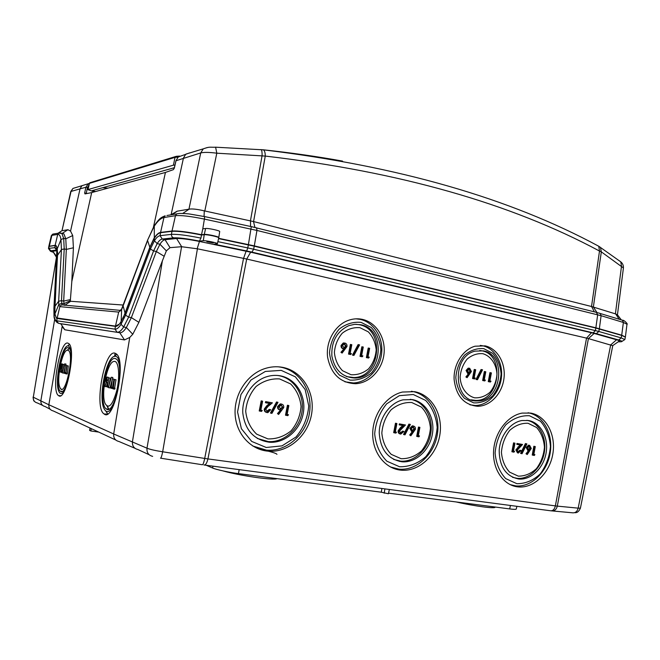 <?xml version="1.0" encoding="UTF-8"?>
<svg xmlns="http://www.w3.org/2000/svg" width="660" height="660" viewBox="0 0 660 660"><rect width="100%" height="100%" fill="white"/><g stroke="black" fill="none" stroke-linecap="round" stroke-linejoin="round"><path stroke-width="0.99" d="M222.931 470.893C240.149 475.794 274.222 480.612 277.018 478.632M108.075 381.892L106.276 386.71L105.014 386.537L106.219 382.528L105.617 379.607L106.887 377.066L107.217 380.069L105.014 386.537M108.1 377.231L108.611 378.667M114.84 361.399L113.668 361.465C107.093 362.728 100.774 393.913 105.113 403.54C108.751 409.439 112.654 405.083 116.803 390.481C119.988 377.008 118.891 362.117 114.84 361.399M115.03 388.245L114.708 389.152L112.918 388.814L114.469 379.508L116.003 379.756L114.609 388.113L115.03 388.245L113.735 388.072L113.421 388.979M112.942 387.585L112.629 388.484L110.847 388.154L112.39 378.906L113.916 379.153L112.53 387.453L112.942 387.585L111.656 387.412L111.342 388.311M111.325 377.239L108.43 387.635L111.325 377.239L112.86 377.487L112.456 378.914M112.291 379.525L109.956 387.882L108.677 387.709M108.751 377.85L107.613 386.133L108.017 386.265L107.704 387.156L107.217 386.999L108.751 377.85L110.253 378.089L109.015 385.514M61.949 369.072L60.86 372.215L59.681 371.588L60.728 368.577L60.332 366.094L61.347 363.866L61.528 366.432L59.738 372.058M62.155 364.798L62.461 364.023L64.028 364.683L63.261 369.196M67.815 350.237L67.081 350.27C61.949 351.054 56.306 379.888 59.837 387.238C64.87 400.414 75.438 351.549 67.815 350.237M67.394 373.213L67.138 373.997L65.629 373.725L66.982 365.714L68.302 365.929L67.394 373.213L66.256 373.057L66 373.84M65.744 373.04L65.587 373.51L64.094 373.238L65.439 365.269L66.751 365.475L65.802 372.71M64.68 363.866L62.287 372.875L64.68 363.866L65.992 364.081L65.67 365.302M65.026 367.702L63.599 373.082L62.469 372.933M367.909 357.91L366.382 357.604L368.214 348.043L369.649 348.307L367.999 356.903L369.27 357.151L368.602 358.034L367.909 357.91M361.54 356.656L360.005 356.35L361.845 346.756L363.28 347.02L361.622 355.641L362.901 355.888L362.224 356.779L361.54 356.656M353.257 355.278L352.465 355.121L358.116 344.594L359.593 344.866L353.933 355.402L353.257 355.278M350.08 354.395L348.529 354.09L350.386 344.438L351.813 344.71L350.147 353.372L351.442 353.628L350.757 354.519L350.08 354.395M342.111 353.075L341.632 352.432L344.619 348.959L343.728 348.876C342.218 348.414 341.566 347.292 341.764 345.502L343.942 343.076L344.982 343.068C346.516 343.555 347.185 344.701 346.978 346.533L342.111 353.075L340.956 352.308L343.893 348.909M343.728 348.876L343.051 348.76C341.55 348.298 340.898 347.176 341.096 345.386L343.274 342.969L344.982 343.068M360.013 327.707L368.354 331.881C372.883 336.757 375.499 342.771 376.2 349.932C375.565 357.167 373.015 363.487 368.552 368.882C363.223 373.164 357.365 375.103 350.988 374.707L342.507 370.697C337.846 365.846 335.132 359.766 334.381 352.465C335.024 345.073 337.656 338.654 342.26 333.217C347.713 328.985 353.636 327.154 360.013 327.707M489.613 381.892L488.268 381.628L489.943 372.636L491.386 372.908L489.877 380.977L490.999 381.2L490.396 382.033L489.613 381.892M484.003 380.787L482.65 380.515L484.333 371.506L485.776 371.778L484.258 379.871L485.389 380.094L484.786 380.927L484.003 380.787M476.71 379.591L476.008 379.45L481.066 369.526L482.534 369.798L477.485 379.731L476.71 379.591M473.921 378.799L472.552 378.526L474.243 369.468L475.687 369.732L474.16 377.875L475.299 378.097L474.688 378.939L473.921 378.799M467.082 377.685L466.661 377.091L469.318 373.799L468.534 373.733L466.826 370.598L468.963 368.263L469.681 368.28L471.413 371.498L467.082 377.685L465.894 376.951L468.493 373.733M468.534 373.733L467.767 373.601L466.059 370.466L468.196 368.132L469.681 368.28M482.839 353.677C490.924 356.087 496.46 364.229 496.98 374.319C496.378 381.109 494.084 387.057 490.108 392.172C485.38 396.239 480.208 398.12 474.581 397.815C466.422 395.604 460.672 387.453 460.103 377.165C460.721 370.235 463.072 364.196 467.164 359.057C471.999 355.022 477.221 353.232 482.839 353.677M514.577 451.333L513.991 452.174L511.896 451.745L513.538 442.885L514.165 442.992L514.965 443.198L513.488 451.151L514.577 451.333L513.505 451.069M517.976 452.001L519.709 450.211L521.136 450.524L518.306 453.098L516.664 450.128L515.864 449.906L519.997 444.972M517.506 452.884L515.864 449.906M516.664 450.128L520.872 445.112L516.796 444.361L516.97 443.454L522.538 444.46L517.308 450.161L518.207 452.116M520.6 453.379L525.418 443.578L526.886 443.899L522.06 453.709L520.6 453.379M527.224 454.542L526.828 453.981L529.32 450.731L528.586 450.697L527.002 447.744L529.675 445.409L531.284 448.437L527.224 454.542L526.02 453.766L528.404 450.656M527.777 450.475L526.202 447.538L528.47 445.178L529.196 445.285M528.058 423.274L536.588 427.482C541.183 432.671 543.807 439.238 544.442 447.166C543.724 455.252 541.035 462.421 536.398 468.674C530.879 473.731 524.848 476.215 518.282 476.132L509.603 472.131C504.851 466.983 502.12 460.35 501.418 452.248C502.161 443.957 504.933 436.664 509.734 430.361C515.402 425.353 521.507 422.994 528.058 423.274M534.897 454.616L534.319 455.458L532.232 455.029L533.849 446.267L534.468 446.366L535.285 446.581L533.833 454.451L534.897 454.616L533.849 454.361M262.243 410.479L261.509 411.419L259.223 410.949L261.187 400.892L262.003 401.024L262.606 401.214L260.84 410.248L262.243 410.479L260.857 410.149M264.916 409.159L267.457 405.85L270.253 403.549L266.029 402.847L266.227 401.816L272.39 402.839L268.067 406.411L265.749 409.208L267.325 411.568L266.722 411.361L269.28 409.39L270.691 409.72L267.911 412.607L267.085 412.591C265.435 412.178 264.709 411.031 264.916 409.159L264.313 408.961L266.863 405.661L269.56 403.433M266.31 412.351C264.775 411.873 264.107 410.743 264.313 408.961M266.029 402.847L265.427 402.658L265.625 401.626L272.39 402.839M270.484 413.036L276.532 401.989L277.992 402.32L271.945 413.374L270.484 413.036M278.602 414.447L278.091 413.803L281.251 410.157L280.302 410.099C278.701 409.67 278.009 408.54 278.207 406.7L280.797 404.093L281.614 404.11C283.239 404.555 283.948 405.718 283.734 407.591L278.602 414.447L277.48 413.605L280.492 410.124M279.609 409.885C278.058 409.431 277.39 408.301 277.596 406.51L280.178 403.912L281.638 404.118M279.576 378.923L290.631 383.938C296.629 389.977 300.11 397.51 301.067 406.543C300.275 415.726 296.95 423.819 291.093 430.823C284.089 436.45 276.358 439.139 267.894 438.9L256.625 434.14C250.396 428.159 246.749 420.527 245.701 411.262C246.518 401.825 249.967 393.575 256.063 386.504C263.29 380.944 271.128 378.419 279.576 378.923M288.486 414.727L287.768 415.66L285.5 415.189L287.43 405.257L288.23 405.388L288.849 405.578L287.116 414.505L288.486 414.727L287.133 414.406M396.52 432.217L395.868 433.108L393.682 432.655L395.472 423.233L396.19 423.357L396.899 423.555L395.29 432.019L396.52 432.217L395.307 431.929M400.414 432.993L402.509 431.104L403.936 431.434L400.752 434.14C399.308 433.777 398.681 432.712 398.871 430.955L398.161 430.749L400.405 427.639L402.79 425.527M400.034 433.933C398.59 433.562 397.972 432.498 398.161 430.749M398.871 430.955L403.59 425.659L399.176 424.842L399.358 423.885L405.471 424.982L399.605 430.996L400.554 433.059M403.54 434.494L408.919 424.108L410.388 424.438L405.009 434.833L403.54 434.494M410.842 435.773L410.396 435.179L413.193 431.731L412.36 431.689L410.553 428.538L413.548 426.079C414.975 426.484 415.594 427.564 415.396 429.313L410.842 435.773L409.67 434.965L412.335 431.689M411.634 431.483L409.827 428.332L412.277 425.848L413.275 426.005M411.741 402.509L421.418 407.096C426.649 412.673 429.652 419.694 430.435 428.134C429.677 436.73 426.707 444.337 421.509 450.945C415.322 456.274 408.515 458.857 401.099 458.7L391.248 454.361C385.828 448.816 382.685 441.73 381.826 433.076C382.602 424.256 385.688 416.51 391.075 409.843C397.444 404.572 404.341 402.13 411.741 402.509M419.521 435.938L418.877 436.821L416.707 436.376L418.465 427.061L419.166 427.177L419.9 427.383L418.316 435.748L419.521 435.938L418.333 435.658M119.856 363.866C119.006 359.304 117.62 356.779 115.69 356.284L114.304 356.367C106.202 357.943 98.447 396.231 103.785 408.07C106.268 413.548 109.527 412.665 113.553 405.421M115.319 358.537L116.465 359.147C125.136 364.972 114.658 416.311 106.334 408.936C97.762 404.291 106.491 355.393 115.319 358.537M149.127 454.715L137.882 449.51C133.98 448.544 132.165 445.937 132.445 441.664L162.368 260.882L138.889 322.344L132.775 334.257L129.756 337.433L124.501 339.925L64.828 329.777L62.172 326.741M62.098 326.626L48.856 404.77L113.685 433.975L146.982 448.189L181.582 246.716L170.024 247.657L166.353 250.866L162.368 260.882M129.756 337.433L113.685 433.975C113.413 438.05 115.162 440.558 118.932 441.49L134.813 448.214M67.865 343.117C59.92 340.271 50.82 391.594 58.575 395.612C66.025 402.41 76.593 348.529 68.764 343.579L67.865 343.117M114.914 353.158L116.333 353.9C126.753 360.888 114.089 422.887 104.115 413.96C93.835 408.334 104.28 349.585 114.914 353.158M71.09 349.849L68.557 345.823L67.683 345.873C61.372 346.846 54.45 382.239 58.79 391.281C60.241 394.531 62.205 394.21 64.68 390.332M68.227 347.762L68.953 348.142C75.471 352.275 66.718 396.899 60.505 391.281C54.037 387.964 61.627 345.262 68.227 347.762M360.583 324.712L354.709 324.324L348.851 325.627C336.88 331.353 331.221 341.492 331.873 356.062C334.727 370.136 342.474 377.462 355.121 378.031C382.214 378.04 387.247 329.068 360.583 324.712M361.036 322.352L371.266 327.5C376.81 333.498 380.003 340.882 380.861 349.651C380.086 358.512 376.967 366.259 371.498 372.883C364.98 378.139 357.794 380.539 349.957 380.077L339.529 375.177C333.778 369.221 330.437 361.746 329.505 352.762C330.297 343.654 333.531 335.767 339.207 329.084C345.931 323.895 353.207 321.651 361.036 322.352M483.367 350.864L475.2 351.12C451.324 356.243 453.395 402.6 477.295 400.925C501.658 401.907 507.375 354.733 483.367 350.864M483.78 348.653L492.781 353.347C497.632 358.9 500.404 365.788 501.097 374.005C500.354 382.322 497.558 389.614 492.69 395.893C486.898 400.884 480.546 403.21 473.641 402.856L464.483 398.376C459.459 392.857 456.563 385.902 455.804 377.495C456.563 368.965 459.467 361.54 464.5 355.22C470.456 350.278 476.883 348.092 483.78 348.653M381.901 488.483L381.29 492.203L238.491 473.616C229.787 472.577 215.523 469.474 212.636 468.014L206.217 465.267M388.534 493.152L509.677 508.918L510.436 505.469M276.944 454.336C276.334 453.222 270.286 451.457 258.819 449.039M56.818 256.831L52.742 251.188L56.661 250.784M56.546 256.855L33.313 397.221L56.504 256.855M362.315 319.358C357.489 318.343 352.679 318.739 347.878 320.537C334.736 325.471 325.652 341.756 327.608 357.209C331.031 374.096 340.312 382.924 355.443 383.707C369.649 383.212 382.396 369.666 384.029 353.719C385.803 337.788 376.167 322.295 362.315 319.358M485.108 345.865L475.06 346.211C462.883 349.519 453.395 364.427 454.113 379.417C456.118 395.942 463.939 404.893 477.576 406.271C490.281 406.296 502.153 393.624 503.968 378.444C505.931 363.289 497.483 348.48 485.108 345.865M530.788 413.094L522.208 413.086C507.515 415.569 494.521 432.589 493.589 451.077C492.508 469.573 503.671 485.579 518.116 486.907C533.726 488.565 549.656 473.187 552.824 453.997C556.198 434.841 546.166 415.849 530.788 413.094M282.48 367.323C276.367 366.217 270.253 366.721 264.115 368.833C246.799 374.806 234.003 394.606 235.117 414.241C236.107 433.892 250.726 449.864 268.282 451.184C288.354 452.9 308.104 435.6 311.602 414.001C315.356 392.436 302.189 370.87 282.48 367.323M414.562 391.669L402.427 392.04C386.273 395.818 372.925 414.125 372.702 433.331C372.331 452.554 385.085 468.806 401.074 470.176C418.721 471.916 436.433 455.647 439.783 435.311C443.371 415.008 431.92 394.787 414.562 391.669M574.687 512.647C577.013 513.043 578.919 511.533 580.42 508.134L612.76 345.683L588.415 338.588L557.312 506.121L555.365 505.89L586.55 338.118L246.7 259.034L250.66 252.194L199.435 241.445C188.628 239.275 181.005 238.301 176.575 238.516L165.041 239.696C163.375 239.943 161.683 241.461 159.959 244.249L156.338 251.534L131.365 317.617L126.349 327.517C123.948 331.262 121.745 332.986 119.74 332.698L60.769 323.755L64.828 329.777M588.415 338.588L594.148 333.44L616.555 339.776C619.237 340.543 620.037 341.047 618.948 341.302L612.752 345.609M250.66 252.194L591.434 332.747L586.55 338.118L588.398 338.58M580.42 508.134L578.177 508.151L610.731 344.734M50.094 409.225L45.194 406.576C42.108 405.784 40.672 403.796 40.879 400.612L54.697 319.308M181.582 246.716L197.422 248.803L246.667 259.025M552.626 510.972L572.137 512.762C575.207 513.191 577.219 511.657 578.177 508.151L557.312 506.121C556.331 509.702 554.309 511.277 551.232 510.84M197.422 248.803L162.673 451.778C161.774 456.151 161.04 458.279 160.471 458.164M152.658 456.357C148.558 455.375 146.668 452.653 146.982 448.189C149.878 449.402 155.108 450.598 162.673 451.778L204.707 458.444L243.54 258.34M115.648 439.964L53.312 410.957C50.127 410.14 48.642 408.078 48.856 404.77L33.313 397.221C33.091 400.331 34.485 402.262 37.496 403.012L42.52 405.339M246.7 259.034L207.933 458.914L204.707 458.444C203.808 462.767 202.991 464.863 202.265 464.731L160.66 458.197M593.216 332.863L596.318 333.655L598.826 331.493L595.345 330.594L253.646 249.224L251.905 252.12L593.216 332.863L595.345 330.594L595.823 328.045L621.679 335.42L625.358 337.111L624.871 339.553L621.192 337.895L621.679 335.42M201.465 235.001L200.953 238.103L199.386 241.09L203.296 240.735L204.237 234.712L201.465 235.001C187.465 232.188 177.631 230.95 171.946 231.305L160.52 232.7C158.441 233.071 156.346 234.993 154.242 238.466L149.754 247.615L125.012 313.69L120.879 321.923C118.866 325.116 117.051 326.593 115.426 326.362L57.082 318.483L56.71 320.785L58.501 323.334L60.662 323.738M204.237 234.712C206.869 234.308 219.409 237.023 218.732 237.847L217.404 243.754L214.112 244.159L246.683 250.965L247.772 247.912L217.882 241.642M595.823 328.045L254.248 246.188L218.567 238.598M203.296 240.735C205.854 240.38 218.047 243.004 217.404 243.754M591.434 332.747L594.148 333.44M211.307 242.236L213.32 242.962L206.885 241.717L211.307 242.236M132.775 334.257L126.349 327.517L123.659 326.997L121.003 324.283L120.879 321.923M166.353 250.866L159.959 244.249L157.195 243.598L154.423 240.801L154.242 238.466M57.585 252.202L54.681 313.962L54.037 316.635C54.136 318.912 55.283 320.983 57.478 322.855M50.515 251.237L48.477 248.548L48.815 246.436L55.118 245.503L56.892 247.063M56.257 256.954L52.742 251.188M57.321 249.274L56.818 256.897M54.92 314.012L56.331 318.128L57.082 318.483M266.921 450.409L265.312 450.046M259.116 448.734L257.095 448.33M495.082 507.02L495.049 507.16C495.553 508.942 474.251 506.129 456.233 501.963M516.887 506.319L516.277 509.066C515.922 509.495 513.719 509.446 509.677 508.918M389.367 489.472L388.402 493.762L381.29 492.203M98.719 432.085L90.857 430.98L89.636 430.403L89.991 428.026M384.194 493.218L384.912 488.879M90.857 430.98L91.261 428.612M411.361 391.264L412.286 391.421C429.495 394.507 440.855 414.538 437.299 434.643C433.983 454.781 416.419 470.885 398.929 469.153L390.332 466.925M413.259 394.507L425.667 400.438C432.358 407.624 436.194 416.625 437.192 427.449C436.219 438.463 432.415 448.214 425.774 456.704C417.846 463.559 409.109 466.909 399.572 466.752L386.875 461.208C379.863 454.096 375.804 444.964 374.682 433.802C375.688 422.416 379.673 412.434 386.636 403.854L399.325 395.67L413.259 394.507M412.294 399.597L403.062 399.836C390.134 402.699 379.417 417.277 379.236 432.589C380.259 449.51 387.849 459.244 401.989 461.802C415.907 463.007 429.841 450.062 432.407 433.966C435.154 417.887 425.997 401.989 412.294 399.597M410.272 399.325L410.776 399.407C424.38 401.783 433.471 417.565 430.741 433.521C428.2 449.493 414.364 462.33 400.537 461.126L393.583 459.401M278.338 366.811L280.541 367.141C300.069 370.664 313.129 392.015 309.408 413.366C305.943 434.75 286.374 451.869 266.491 450.161L252.763 446.003M528.074 412.756L528.272 412.797C543.527 415.519 553.476 434.329 550.126 453.313C546.991 472.321 531.193 487.542 515.716 485.884L510.064 484.588M281.234 370.375L295.416 376.876L305.184 389.557L308.748 405.892C307.733 417.648 303.484 428.018 295.993 437.019L282.026 445.863L266.227 447.488L251.699 441.424L241.411 428.744L237.55 411.955L240.974 394.515L250.948 380.036L265.361 371.44L281.234 370.375M280.178 375.804C275.534 374.987 270.872 375.342 266.203 376.876C252.268 381.43 241.907 397.246 242.789 412.954C245.017 430.163 253.918 439.931 269.503 442.258C285.318 443.355 300.77 429.569 303.402 412.492C306.232 395.439 295.713 378.526 280.178 375.804M277.588 375.466L278.883 375.672C294.302 378.37 304.747 395.142 301.942 412.071C299.335 429.016 283.99 442.687 268.29 441.589L257.268 438.438M529.452 415.742L540.4 421.187C546.274 427.87 549.623 436.293 550.432 446.457C549.508 456.811 546.076 466.01 540.136 474.045C533.074 480.554 525.319 483.772 516.887 483.697L505.692 478.599C499.554 471.983 496.023 463.444 495.107 452.991C496.064 442.299 499.645 432.894 505.849 424.776C513.166 418.349 521.029 415.338 529.452 415.742M528.569 420.527L522.035 420.502C510.304 422.375 499.925 435.905 499.183 450.615C499.513 466.958 506.047 476.421 518.793 479.003C531.127 480.208 543.683 467.989 546.125 452.785C548.74 437.596 540.721 422.647 528.569 420.527M526.837 420.304L526.878 420.313C538.948 422.408 546.917 437.25 544.327 452.323C541.893 467.412 529.419 479.531 517.176 478.335L512.548 477.304M480.29 345.411L482.674 345.782C494.926 348.364 503.291 363.008 501.353 377.998C499.554 392.997 487.806 405.529 475.233 405.496L469.92 404.794M479.729 350.493L481.734 350.79C505.552 354.635 499.884 401.395 475.712 400.414L471.116 399.82M355.921 318.829L360.162 319.366C373.865 322.262 383.411 337.582 381.653 353.331C380.036 369.097 367.43 382.478 353.364 382.965L344.924 381.81M355.699 324.266L359.139 324.695C385.58 329.018 380.597 377.561 353.727 377.545L346.558 376.604M68.244 345.444L69.415 344.347M67.988 349.577L69.267 348.472M116.721 354.28L114.18 356.408M105.847 411.122L107.654 413.87M107.011 406.222L108.933 409.051M417.433 436.59L419.199 427.267L418.465 427.061M419.199 427.267L419.9 427.383M412.69 430.757L414.695 429.165L413.333 427.028L411.262 428.604L412.277 430.642M413.548 426.079L412.822 425.873M410.553 428.538L409.827 428.332M410.396 435.179L409.67 434.965M412.137 430.567L413.968 428.959L413.135 427.012M414.695 429.165L413.968 428.959M404.258 434.709L409.637 424.314L408.919 424.108M409.637 424.314L410.388 424.438M400.966 433.183L403.227 431.318L402.509 431.104M399.886 425.048L400.075 424.083L399.358 423.885M400.075 424.083L405.471 424.982M403.227 431.318L403.936 431.434M394.391 432.869L396.182 423.439L395.472 423.233M396.182 423.439L396.899 423.555M286.118 415.396L288.049 405.446L287.43 405.257M288.049 405.446L288.849 405.578M280.665 409.101L282.934 407.426L281.366 405.124L279.023 406.783L280.665 409.101L280.063 408.911L282.323 407.236L281.325 405.116M281.614 404.11L280.995 403.92M278.207 406.7L277.596 406.51M278.091 413.803L277.48 413.605M282.934 407.426L282.323 407.236M271.087 413.234L277.142 402.171L276.532 401.989M277.142 402.171L277.992 402.32M267.325 411.568L269.882 409.588L269.28 409.39M266.227 401.816L265.625 401.626M269.882 409.588L270.691 409.72M259.817 411.147L261.781 401.074L261.187 400.892M261.781 401.074L262.606 401.214M533.041 455.252L534.666 446.473L533.849 446.267M534.666 446.473L535.285 446.581M528.883 449.815L530.665 448.305L529.477 446.308L527.637 447.802L528.586 449.732M529.675 445.409L528.866 445.203M527.002 447.744L526.202 447.538M526.828 453.981L526.02 453.766M529.188 449.831L528.38 449.617L529.856 448.09L529.18 446.292M530.665 448.305L529.856 448.09M521.4 453.602L526.226 443.792L525.418 443.578M526.226 443.792L526.886 443.899M518.504 452.199L520.509 450.425L519.709 450.211M517.597 444.568L517.77 443.66L516.97 443.454M517.77 443.66L522.538 444.46M520.509 450.425L521.136 450.524M512.688 451.96L514.33 443.091L513.538 442.885M514.33 443.091L514.965 443.198M468.847 372.834L470.753 371.332L469.466 369.204L467.503 370.681L468.847 372.834M466.826 370.598L466.059 370.466M466.661 377.091L465.894 376.951M468.501 372.727L469.978 371.2L469.029 369.179M470.753 371.332L469.978 371.2M474.688 378.939L472.552 378.526M473.319 378.675L475.018 369.6M477.485 379.731L476.008 379.45M476.784 379.599L481.841 369.658M484.786 380.927L482.65 380.515M483.433 380.663L485.116 371.638M490.396 382.033L488.268 381.628M489.052 381.769L490.735 372.776M344.075 347.919L344.817 347.919L346.228 346.343L344.751 344.05L344 344.05L342.54 345.601L344.075 347.919M341.764 345.502L341.096 345.386M341.632 352.432L340.956 352.308M343.794 347.837L345.551 346.228L344.347 344.017M346.228 346.343L345.551 346.228M350.757 354.519L348.529 354.09M349.206 354.214L351.062 344.553M353.933 355.402L352.465 355.121M353.141 355.245L358.801 344.71M362.224 356.779L360.005 356.35M360.69 356.474L362.53 346.871M368.602 358.034L366.382 357.604M367.075 357.736L368.907 348.158M66.982 365.714L65.95 372.958L67.081 373.114M67.163 365.764L68.302 365.929M65.439 365.269L64.408 372.471L65.802 372.718M64.713 372.57L64.457 373.354M64.408 372.471L65.538 372.628M65.621 365.318L66.751 365.475M64.862 363.924L65.992 364.081M62.007 371.712L61.388 372.372L62.725 364.477L61.702 371.621L62.576 371.795M61.751 372.487L62.362 372.57M61.702 371.621L62.584 371.737M62.906 364.526L64.028 364.683M60.687 367.793L61.363 366.349L61.199 364.666L60.514 366.102L60.728 367.801M61.528 366.432L62.378 366.548M61.347 363.866L62.461 364.023M60.514 366.102L61.38 366.217M114.469 379.508L113.322 387.94L114.609 388.113M113.322 387.94L113.735 388.072M114.716 379.582L116.003 379.756M112.39 378.906L111.243 387.28L112.53 387.453M111.243 387.28L111.656 387.412M112.629 378.98L113.916 379.153M111.581 377.305L112.86 377.487M108.017 386.265L108.776 386.364M107.704 387.156L108.529 387.263M107.613 386.133L108.801 386.29M108.982 377.916L110.253 378.089M106.136 381.612L106.986 379.97L106.722 377.99L105.856 379.632L106.202 381.62M107.217 380.069L108.347 380.226M106.887 377.066L108.157 377.239M105.856 379.632L107.011 379.789M174.289 168.209L173.349 169.661L165.429 172.441L91.699 192.58L85 193.916L84.662 193.017L87.103 193.495M91.699 192.58L71.816 281.515L70.331 300.663L70.678 301.282L123.428 305.052M165.429 172.441L153.466 227.081M75.974 187.514L72.963 188.43L71.066 191.317L61.99 230.711L67.914 229.713L70.554 231.099L72.715 235.537L73.409 247.772L71.816 281.515M70.554 231.099L80.083 188.653L82.013 185.683L89.422 183.381L88.069 189.56L173.423 165.173L175.024 157.361L178.093 157.121M171.847 214.698L177.045 211.208L171.13 214.657L183.455 158.045L185.65 154.349L189.643 152.881M188.95 209.179L200.714 152.938C203.932 152.138 209.294 152.229 216.81 153.194L204.806 210.986L204.286 210.87C197.34 209.22 192.291 208.642 189.148 209.146L177.301 211.159L172.062 214.657M204.806 210.986L253.547 221.57L591.541 306.512L615.409 313.855L621.505 266.12L620.755 261.839L619.459 260.873M263.34 149.804C290.746 152.732 317.147 156.494 342.532 161.089M182.506 155.463L178.266 156.973L176.022 160.627L174.347 168.102M175.997 160.743L200.714 152.938L203.288 148.838L207.083 147.593M250.437 220.844L262.102 155.537C262.135 152.353 261.863 150.389 261.277 149.63L260.832 149.572M215.597 147.155L216.81 153.194L265.262 156.073L253.58 221.578M591.517 306.504L599.503 251.039C510.832 203.42 399.415 171.765 265.262 156.073C265.271 152.823 264.652 150.752 263.431 149.853L262.433 149.713M598.867 246.361L600.443 247.376L601.326 251.864L599.503 251.039L598.768 246.262L597.671 245.693M84.662 193.017L85.915 187.225L88.077 184.024L89.265 183.496L87.92 189.667L94.331 191.854M185.963 154.094L203.288 148.838C210.342 146.421 208.865 147.452 215.96 147.213L263.431 149.853C397.955 166.015 509.734 198.148 598.768 246.262L620.755 261.839C622.652 263.365 623.543 265.402 623.419 267.952L617.455 314.729L615.409 313.855M88.918 185.097L87.458 187.473L85.915 187.225L70.752 191.507L72.963 188.43L82.013 185.683M596.937 312.493L593.365 307.015L601.326 251.864L623.419 267.952M61.99 230.711L70.752 191.507M86.171 193.685L87.458 187.473M48.889 246.337L55.159 245.297L56.092 245.611L57.247 248.812L57.535 255.296L54.648 306.743L54.912 313.896L56.364 317.897L115.912 326.378M54.161 233.887L52.775 234.11L51.884 235.356L57.709 234.432L55.159 245.297L55.902 245.462M61.9 233.425L63.913 233.879L65.785 238.837L66.33 249.406L63.682 301.084L64.342 305.209M596.327 312.32L597.679 314.762L595.864 327.797L254.306 245.891L218.633 238.301M218.65 237.666L218.79 237.534C219.293 236.684 206.893 234.011 204.286 234.415L201.523 234.704C187.481 231.874 177.639 230.645 172.004 231.016L160.578 232.411C158.598 232.666 156.412 234.622 154.011 238.268L149.804 247.335L123.156 318.021M595.864 327.797L621.712 335.181L625.342 336.971M622.413 320.207L623.906 320.768M154.316 238.334L154.267 225.703M121.201 310.258L120.268 310.175M119.287 324.167L115.475 326.089L57.123 318.26L59.837 306.636L61.157 305.06L62.378 304.912M218.79 237.534L219.706 231.544C220.192 230.67 208.156 228.063 205.615 228.492L202.777 228.83L201.523 234.704M121.168 321.502L121.654 309.094M70.331 300.663L63.797 303.765L61.603 303.352L58.765 304.656L54.912 313.896M72.715 235.537L65.785 238.837L63.682 238.375L60.959 239.621L57.247 248.812M107.984 188.133L102.638 187.704M179.677 156.09L176.624 156.271M174.974 165.091L173.423 165.173M95.543 191.524L92.268 190.6L174.38 167.706M203.866 464.962C205.557 465.234 206.91 463.221 207.933 458.914L555.365 505.89C554.458 509.487 552.75 511.104 550.259 510.733L204.468 465.044M212.636 468.014L212.949 466.158M239.159 469.623L238.491 473.616M596.318 333.655L618.709 339.999L621.192 337.895L598.826 331.493L599.321 328.952M610.855 344.776L616.555 339.776M248.358 244.86L247.772 247.912L253.646 249.224L254.248 246.188M199.386 241.09C187.184 238.672 178.629 237.584 173.72 237.839L162.253 239.044L160.058 235.661L160.52 232.7M170.024 247.657L165.041 239.696L162.253 239.044C160.578 239.308 158.895 240.826 157.195 243.598L153.582 250.907L128.659 317.089L125.581 315.191L125.012 313.69M618.709 339.999C623.197 341.335 623.032 341.938 618.23 341.798M251.905 252.12L246.683 250.965M124.501 339.925L119.74 332.698L58.501 323.334M138.889 322.344L131.365 317.617L128.659 317.089L123.659 326.997C121.25 330.759 119.056 332.5 117.084 332.203L114.988 329.142L56.71 320.785C55.473 320.603 54.59 318.937 54.062 315.785L53.905 308.335L53.988 316.264M163.993 256.162L156.338 251.534L153.582 250.907L150.389 249.01L125.581 315.191L121.003 324.283C118.783 327.789 116.779 329.406 114.988 329.142L115.426 326.362M181.673 246.708L176.575 238.516M173.72 237.839C172.103 237.295 171.352 236.132 171.468 234.358L160.058 235.661C158.185 235.991 156.304 237.699 154.423 240.801L150.389 249.01L149.754 247.615M200.953 238.103C186.978 235.29 177.144 234.044 171.468 234.358L171.946 231.305M243.581 258.349L246.106 251.179M197.158 248.754L199.435 241.445M57.519 255.511L56.892 256.649L53.988 308.055L54.631 306.966M52.957 252.153C50.341 251.32 49.574 250.849 50.655 250.734L48.997 248.325L54.772 247.673C55.745 247.632 56.43 248.663 56.834 250.784L53.914 308.286M48.477 248.548L49.343 246.205M50.655 250.734L56.455 250.123L54.772 247.673L55.118 245.503M401.123 427.845L400.405 427.639M267.457 405.85L266.863 405.661M518.678 447.183L517.877 446.968M60.926 368.651L61.999 368.8M106.483 382.627L107.753 382.8M615.648 313.921L619.187 319.242M591.566 306.521L594.388 311.858M253.514 221.562L254.941 227.452M178.679 213.535L176.69 213.906L175.469 215.688L163.952 217.528L160.578 232.411L161.353 232.6M599.362 313.153L600.196 313.434L601.095 315.695L599.362 328.713M251.278 226.595L256.625 227.865L256.954 230.439L601.095 315.695L623.386 322.459L621.712 335.181M621.654 319.968L622.479 320.248L623.386 322.459L626.983 324.233C628.378 324.621 624.137 319.795 622.479 320.248L596.871 312.477L251.295 226.619L248.416 244.571M204.493 216.554L251.295 226.619L204.592 216.571M166.914 215.498L178.687 213.535C178.365 213.337 186.351 213.469 189.841 214.054L204.6 216.596L204.402 219.095L256.954 230.439L254.306 245.891M149.853 247.343L147.584 240.52L123.206 305.638M125.111 313.426L123.181 306.05L121.349 310.043L118.684 312.089L120.962 309.994M70.678 301.282L64.663 305.349M189.148 209.146L182.737 213.444M62.461 304.928L120.136 310.365L121.539 309.284M116.457 326.279L115.475 326.089L118.684 312.089L59.837 306.636L58.765 304.656L58.641 301.249L54.648 306.743M154.094 225.959C159.868 217.594 161.32 217.453 165.148 215.787L163.952 217.528C160.875 218.08 157.534 221.125 153.937 226.66L147.568 240.199L121.514 309.342M202.777 228.83L204.402 219.095C190.674 216.29 181.03 215.152 175.469 215.688L172.004 231.016M204.286 210.87L204.055 216.48M250.511 220.861L250.569 226.471M70.34 299.615L63.682 301.084L61.495 300.655L58.641 301.249L61.438 249.554L57.535 255.296M73.409 247.772L66.33 249.406L64.21 248.944L61.495 300.655L62.139 304.78M67.914 229.713L62.254 233.368M61.916 230.728L57.973 233.269L61.891 230.728M64.21 248.944L61.438 249.554L60.959 239.621C60.431 235.917 59.342 234.184 57.709 234.432L58.616 233.161L61.825 233.409L63.682 238.375L64.21 248.944M63.913 233.879L60.184 232.898L52.775 234.11L51.364 235.603L51.884 235.356L49.384 246.007M205.615 228.492L204.286 234.415M179.66 156.098L175.511 156.585L175.024 157.361L89.422 183.381L89.818 182.762L176.22 156.346M90.445 182.572L89.273 183.472M399.523 461.018L399.44 461.447M33.058 397.039C33.388 400.026 33.825 401.428 34.353 401.239M621.423 341.731L624.871 339.553M56.76 250.429L56.76 251.287M56.331 318.128L61.132 319.027M107.893 406.461L107.654 407.558M516.302 486.139L516.227 486.635M115.096 353.207L114.617 356.12M398.929 469.153L401.074 470.176M400.537 461.126L401.989 461.802M266.491 450.161L268.282 451.184M515.716 485.884L518.116 486.907M268.29 441.589L269.503 442.258M517.176 478.335L518.793 479.003M475.233 405.496L477.576 406.271M475.712 400.414L477.295 400.925M353.364 382.965L355.443 383.707M353.727 377.545L355.121 378.031M60.489 395.736L58.575 395.612M67.683 345.873L69.506 344.495M62.098 391.388L60.505 391.281M61.017 388.864L61.586 389.647M67.081 350.27L69.341 348.554M107.159 414.133L104.115 413.96M114.304 356.367L116.82 354.395M108.859 409.093L106.334 408.936M412.277 425.848L413.003 426.055M412.376 430.567L413.102 430.774M400.694 432.993L401.412 433.207M280.178 403.912L280.797 404.093M280.64 408.928L281.259 409.117M267.341 411.378L267.943 411.576M528.47 445.178L529.279 445.393M518.009 452.001L518.809 452.215M468.196 368.132L468.963 368.263M468.6 372.71L469.367 372.85M343.274 342.969L343.942 343.076M344.149 347.803L344.817 347.919M62.535 364.064L61.421 363.899M108.265 377.297L106.994 377.124M174.207 168.391L175.964 160.677L178.266 156.973L185.65 154.349M617.158 314.432L621.299 319.885M625.408 336.839L626.983 324.217M154.077 226.009L147.568 240.199M48.856 246.213L51.364 235.603"/></g></svg>
